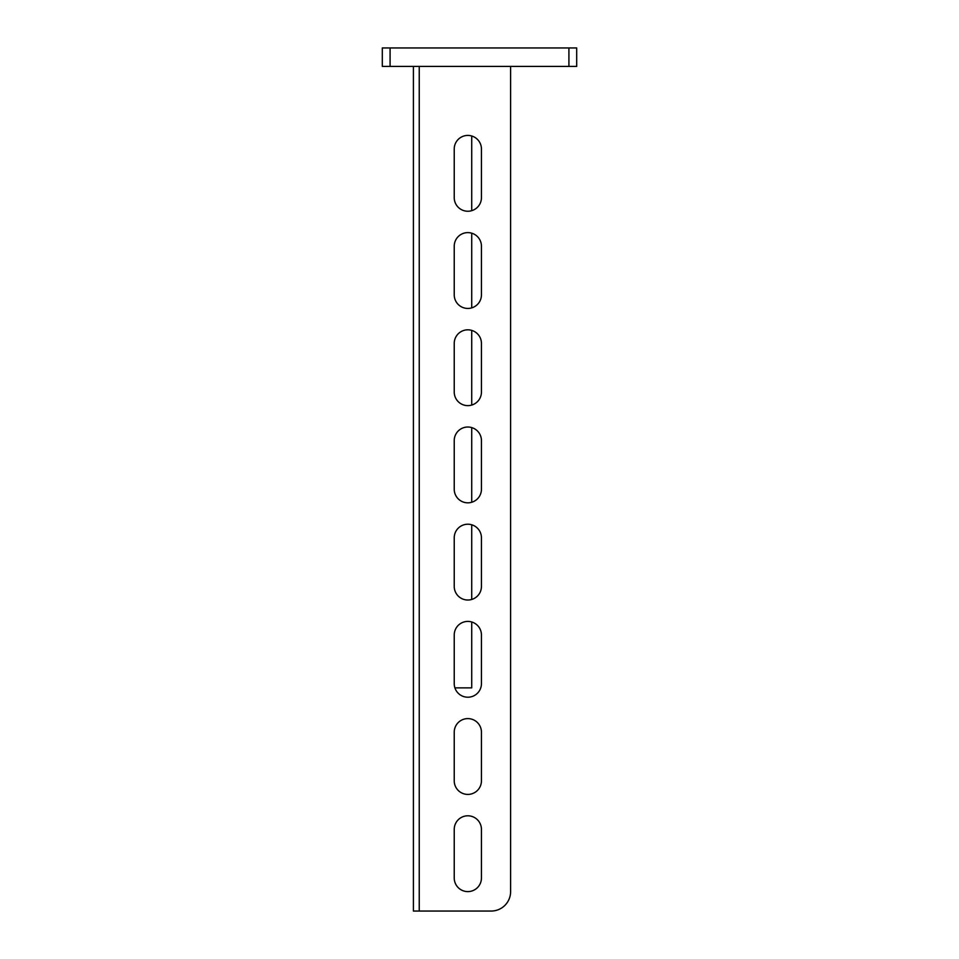 <?xml version="1.0" encoding="UTF-8"?>
<svg xmlns="http://www.w3.org/2000/svg" width="959" height="959" viewBox="0 0 959 959"><rect width="100%" height="100%" fill="white"/><g stroke="black" fill="none" stroke-linecap="round" stroke-linejoin="round"><path stroke-width="1.44" d="M467.836 794.412A13.606 13.606 0 0 0 481.442 780.806L481.442 732.208A13.606 13.606 0 0 0 467.836 718.603A13.606 13.606 0 0 0 454.23 732.208L454.23 780.806A13.606 13.606 0 0 0 467.836 794.412M467.836 891.606A13.606 13.606 0 0 0 481.442 878L481.442 829.403A13.606 13.606 0 0 0 467.836 815.797A13.606 13.606 0 0 0 454.23 829.403L454.23 878A13.606 13.606 0 0 0 467.836 891.606M467.836 697.217A13.606 13.606 0 0 0 481.442 683.611L481.442 635.014A13.606 13.606 0 0 0 467.836 621.408A13.606 13.606 0 0 0 454.23 635.014L454.23 683.611A13.606 13.606 0 0 0 467.836 697.217M467.836 600.022A13.606 13.606 0 0 0 481.442 586.417L481.442 537.819A13.606 13.606 0 0 0 467.836 524.213A13.606 13.606 0 0 0 454.23 537.819L454.23 586.417A13.606 13.606 0 0 0 467.836 600.022M467.836 502.828A13.606 13.606 0 0 0 481.442 489.222L481.442 440.625A13.606 13.606 0 0 0 467.836 427.019A13.606 13.606 0 0 0 454.23 440.625L454.23 489.222A13.606 13.606 0 0 0 467.836 502.828M467.836 405.633A13.606 13.606 0 0 0 481.442 392.027L481.442 343.43A13.606 13.606 0 0 0 467.836 329.824A13.606 13.606 0 0 0 454.23 343.43L454.23 392.027A13.606 13.606 0 0 0 467.836 405.633M467.836 308.438A13.606 13.606 0 0 0 481.442 294.833L481.442 246.235A13.606 13.606 0 0 0 467.836 232.617A13.606 13.606 0 0 0 454.23 246.235L454.23 294.833A13.606 13.606 0 0 0 467.836 308.438M467.836 211.244A13.606 13.606 0 0 0 481.442 197.626L481.442 149.029A13.606 13.606 0 0 0 467.836 135.423A13.606 13.606 0 0 0 454.23 149.029L454.23 197.626A13.606 13.606 0 0 0 467.836 211.244M510.608 66.423L510.608 891.606A19.444 19.444 0 0 1 491.164 911.05L413.401 911.05L413.401 66.423M568.915 66.423L568.915 47.95L576.695 47.95L576.695 66.423L382.305 66.423L382.305 47.95L390.085 47.95L390.085 66.423M454.914 687.879L471.72 687.879L471.72 621.971M471.72 599.459L471.72 524.777M471.72 502.264L471.72 427.582M471.72 405.07L471.72 330.387M471.72 307.863L471.72 233.193M471.72 210.668L471.72 135.998M568.915 47.95L390.085 47.95M419.239 911.05L419.239 66.423"/></g></svg>
